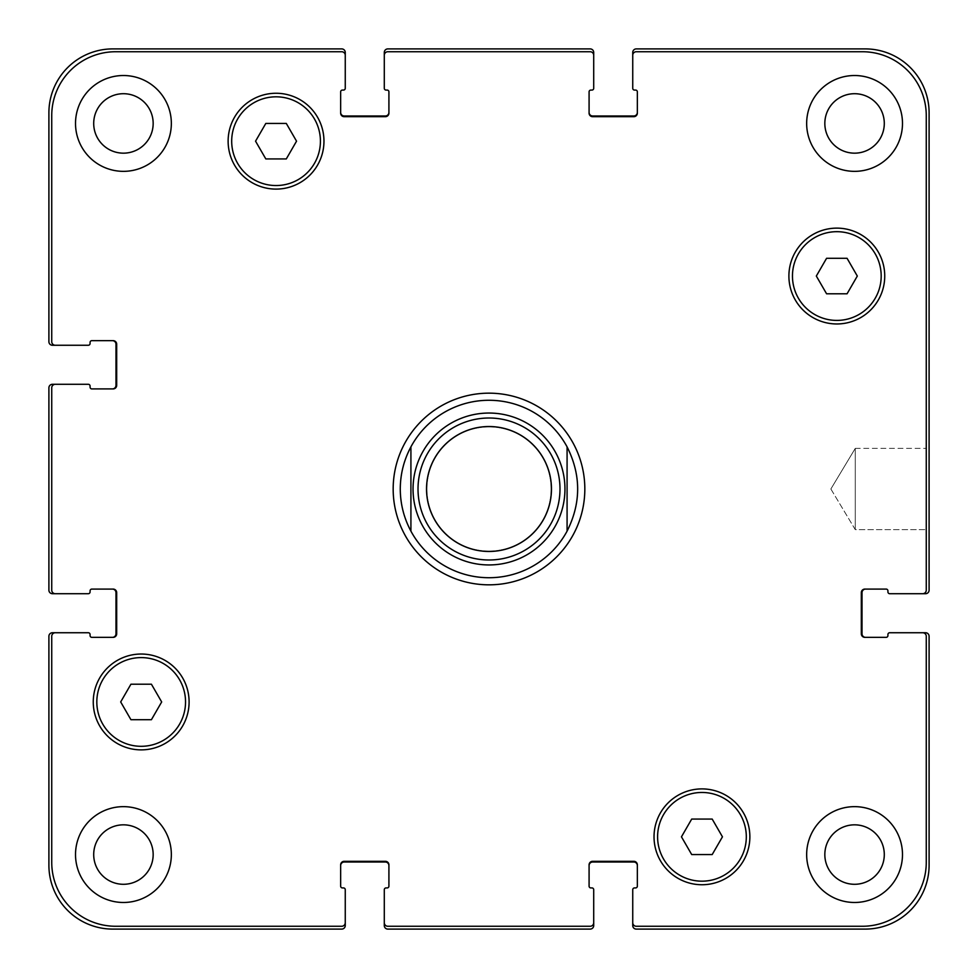 <?xml version="1.0" encoding="UTF-8"?>
<svg xmlns="http://www.w3.org/2000/svg" width="978" height="978" viewBox="0 0 978 978"><rect width="100%" height="100%" fill="white"/><g stroke="black" fill="none" stroke-linecap="round" stroke-linejoin="round"><path stroke-width="0.73" stroke-dasharray="4.89 3.67" d="M410.919 446.86L410.919 531.14L410.919 446.86C396.824 474.953 396.824 503.047 410.919 531.14A88.729 88.729 0 0 0 567.081 531.14L567.081 446.86L567.081 531.14C574.11 517.973 577.656 503.927 577.729 489C577.656 474.073 574.11 460.027 567.081 446.86A88.729 88.729 0 0 0 400.271 489A88.729 88.729 0 0 0 410.919 531.14M584.832 489A95.832 95.832 0 0 0 441.09 406.004A95.832 95.832 0 0 0 441.09 571.996A95.832 95.832 0 0 0 584.832 489A95.832 95.832 0 0 0 441.09 406.004A95.832 95.832 0 0 0 441.09 571.996A95.832 95.832 0 0 0 584.832 489M577.729 489A88.729 88.729 0 0 0 444.635 412.154A88.729 88.729 0 0 0 444.635 565.846A88.729 88.729 0 0 0 577.729 489M551.115 489A62.115 62.115 0 0 1 457.949 542.79A62.115 62.115 0 0 1 457.949 435.21A62.115 62.115 0 0 1 551.115 489A62.115 62.115 0 0 1 457.949 542.79A62.115 62.115 0 0 1 457.949 435.21A62.115 62.115 0 0 1 551.115 489M559.978 489A70.978 70.978 0 0 1 453.511 550.48A70.978 70.978 0 0 1 453.511 427.52A70.978 70.978 0 0 1 559.978 489A70.978 70.978 0 0 1 453.511 550.48A70.978 70.978 0 0 1 453.511 427.52A70.978 70.978 0 0 1 559.978 489M551.47 489A62.47 62.47 0 0 1 457.765 543.096A62.47 62.47 0 0 1 457.765 434.904A62.47 62.47 0 0 1 551.47 489M393.168 489A95.832 95.832 0 0 0 536.91 571.996A95.832 95.832 0 0 0 536.91 406.004A95.832 95.832 0 0 0 393.168 489M567.081 531.14A88.729 88.729 0 0 0 567.081 446.86M855.273 448.376L855.273 529.624L855.273 448.376L926.264 448.376L926.264 529.624L926.264 448.376L926.264 529.624L926.264 448.376L855.273 448.376L855.273 529.624L855.273 448.376L830.872 489L855.273 448.376M426.885 489A62.115 62.115 0 0 0 520.051 542.79A62.115 62.115 0 0 0 520.051 435.21A62.115 62.115 0 0 0 426.885 489A62.115 62.115 0 0 0 520.051 542.79A62.115 62.115 0 0 0 520.051 435.21A62.115 62.115 0 0 0 426.885 489M418.022 489A70.978 70.978 0 0 0 524.489 550.48A70.978 70.978 0 0 0 524.489 427.52A70.978 70.978 0 0 0 418.022 489M857.315 276.053L847.07 258.302L826.581 258.302L816.324 276.053L826.581 293.791L847.07 293.791L857.315 276.053L847.07 258.302L826.581 258.302L816.324 276.053L826.581 293.791L847.07 293.791L857.315 276.053L847.07 258.302L826.581 258.302L816.324 276.053L826.581 293.791L847.07 293.791L857.315 276.053M296.542 141.174L286.297 123.436L265.808 123.436L255.551 141.174L265.808 158.925L286.297 158.925L296.542 141.174L286.297 123.436L265.808 123.436L255.551 141.174L265.808 158.925L286.297 158.925L296.542 141.174L286.297 123.436L265.808 123.436L255.551 141.174L265.808 158.925L286.297 158.925L296.542 141.174M161.676 701.947L151.419 684.209L130.93 684.209L120.685 701.947L130.93 719.698L151.419 719.698L161.676 701.947L151.419 684.209L130.93 684.209L120.685 701.947L130.93 719.698L151.419 719.698L161.676 701.947L151.419 684.209L130.93 684.209L120.685 701.947L130.93 719.698L151.419 719.698L161.676 701.947M722.449 836.826L712.192 819.075L691.703 819.075L681.458 836.826L691.703 854.564L712.192 854.564L722.449 836.826L712.192 819.075L691.703 819.075L681.458 836.826L691.703 854.564L712.192 854.564L722.449 836.826L712.192 819.075L691.703 819.075L681.458 836.826L691.703 854.564L712.192 854.564L722.449 836.826M185.539 701.947A44.365 44.365 0 0 0 118.998 663.536A44.365 44.365 0 0 0 118.998 740.37A44.365 44.365 0 0 0 185.539 701.947A44.365 44.365 0 0 1 118.998 740.37A44.365 44.365 0 0 1 118.998 663.536A44.365 44.365 0 0 1 185.539 701.947A44.365 44.365 0 0 0 118.998 663.536A44.365 44.365 0 0 0 118.998 740.37A44.365 44.365 0 0 0 185.539 701.947M189.096 701.947A47.91 47.91 0 0 0 117.226 660.456A47.91 47.91 0 0 0 117.226 743.451A47.91 47.91 0 0 0 189.096 701.947A47.91 47.91 0 0 0 117.226 660.456A47.91 47.91 0 0 0 117.226 743.451A47.91 47.91 0 0 0 189.096 701.947A47.91 47.91 0 0 0 117.226 660.456A47.91 47.91 0 0 0 117.226 743.451A47.91 47.91 0 0 0 189.096 701.947M746.312 836.826A44.365 44.365 0 0 0 679.771 798.403A44.365 44.365 0 0 0 679.771 875.237A44.365 44.365 0 0 0 746.312 836.826A44.365 44.365 0 0 1 679.771 875.237A44.365 44.365 0 0 1 679.771 798.403A44.365 44.365 0 0 1 746.312 836.826A44.365 44.365 0 0 0 679.771 798.403A44.365 44.365 0 0 0 679.771 875.237A44.365 44.365 0 0 0 746.312 836.826M749.869 836.826A47.91 47.91 0 0 0 677.999 795.322A47.91 47.91 0 0 0 677.999 878.317A47.91 47.91 0 0 0 749.869 836.826A47.91 47.91 0 0 0 677.999 795.322A47.91 47.91 0 0 0 677.999 878.317A47.91 47.91 0 0 0 749.869 836.826A47.91 47.91 0 0 0 677.999 795.322A47.91 47.91 0 0 0 677.999 878.317A47.91 47.91 0 0 0 749.869 836.826M881.19 276.053A44.365 44.365 0 0 0 814.637 237.63A44.365 44.365 0 0 0 814.637 314.464A44.365 44.365 0 0 0 881.19 276.053A44.365 44.365 0 0 1 814.637 314.464A44.365 44.365 0 0 1 814.637 237.63A44.365 44.365 0 0 1 881.19 276.053A44.365 44.365 0 0 0 814.637 237.63A44.365 44.365 0 0 0 814.637 314.464A44.365 44.365 0 0 0 881.19 276.053M884.735 276.053A47.91 47.91 0 0 0 812.865 234.549A47.91 47.91 0 0 0 812.865 317.544A47.91 47.91 0 0 0 884.735 276.053A47.91 47.91 0 0 0 812.865 234.549A47.91 47.91 0 0 0 812.865 317.544A47.91 47.91 0 0 0 884.735 276.053A47.91 47.91 0 0 0 812.865 234.549A47.91 47.91 0 0 0 812.865 317.544A47.91 47.91 0 0 0 884.735 276.053M320.417 141.174A44.365 44.365 0 0 0 253.864 102.763A44.365 44.365 0 0 0 253.864 179.597A44.365 44.365 0 0 0 320.417 141.174A44.365 44.365 0 0 1 253.864 179.597A44.365 44.365 0 0 1 253.864 102.763A44.365 44.365 0 0 1 320.417 141.174A44.365 44.365 0 0 0 253.864 102.763A44.365 44.365 0 0 0 253.864 179.597A44.365 44.365 0 0 0 320.417 141.174M323.962 141.174A47.91 47.91 0 0 0 252.092 99.683A47.91 47.91 0 0 0 252.092 182.678A47.91 47.91 0 0 0 323.962 141.174A47.91 47.91 0 0 0 252.092 99.683A47.91 47.91 0 0 0 252.092 182.678A47.91 47.91 0 0 0 323.962 141.174A47.91 47.91 0 0 0 252.092 99.683A47.91 47.91 0 0 0 252.092 182.678A47.91 47.91 0 0 0 323.962 141.174M171.346 123.436A47.91 47.91 0 0 0 99.475 81.944A47.91 47.91 0 0 0 99.475 164.927A47.91 47.91 0 0 0 171.346 123.436A47.91 47.91 0 0 0 99.475 81.944A47.91 47.91 0 0 0 99.475 164.927A47.91 47.91 0 0 0 171.346 123.436A47.91 47.91 0 0 0 99.475 81.944A47.91 47.91 0 0 0 99.475 164.927A47.91 47.91 0 0 0 171.346 123.436M93.705 123.436A29.731 29.731 0 0 1 138.301 97.69A29.731 29.731 0 0 1 138.301 149.182A29.731 29.731 0 0 1 93.705 123.436M902.486 123.436A47.91 47.91 0 0 0 830.615 81.944A47.91 47.91 0 0 0 830.615 164.927A47.91 47.91 0 0 0 902.486 123.436A47.91 47.91 0 0 0 830.615 81.944A47.91 47.91 0 0 0 830.615 164.927A47.91 47.91 0 0 0 902.486 123.436A47.91 47.91 0 0 0 830.615 81.944A47.91 47.91 0 0 0 830.615 164.927A47.91 47.91 0 0 0 902.486 123.436M824.833 123.436A29.731 29.731 0 0 1 869.43 97.69A29.731 29.731 0 0 1 869.43 149.182A29.731 29.731 0 0 1 824.833 123.436M902.486 854.564A47.91 47.91 0 0 0 830.615 813.073A47.91 47.91 0 0 0 830.615 896.056A47.91 47.91 0 0 0 902.486 854.564A47.91 47.91 0 0 0 830.615 813.073A47.91 47.91 0 0 0 830.615 896.056A47.91 47.91 0 0 0 902.486 854.564A47.91 47.91 0 0 0 830.615 813.073A47.91 47.91 0 0 0 830.615 896.056A47.91 47.91 0 0 0 902.486 854.564M824.833 854.564A29.731 29.731 0 0 1 869.43 828.818A29.731 29.731 0 0 1 869.43 880.31A29.731 29.731 0 0 1 824.833 854.564M171.346 854.564A47.91 47.91 0 0 0 99.475 813.073A47.91 47.91 0 0 0 99.475 896.056A47.91 47.91 0 0 0 171.346 854.564A47.91 47.91 0 0 0 99.475 813.073A47.91 47.91 0 0 0 99.475 896.056A47.91 47.91 0 0 0 171.346 854.564A47.91 47.91 0 0 0 99.475 813.073A47.91 47.91 0 0 0 99.475 896.056A47.91 47.91 0 0 0 171.346 854.564M93.705 854.564A29.731 29.731 0 0 1 138.301 828.818A29.731 29.731 0 0 1 138.301 880.31A29.731 29.731 0 0 1 93.705 854.564M51.736 862.376A63.888 63.888 0 0 0 115.624 926.264L341.713 926.264A3.545 3.545 0 0 0 345.258 922.706L345.258 889.699A1.773 1.773 0 0 0 343.486 887.926L342.422 887.926A1.773 1.773 0 0 1 340.65 886.154L340.65 864.858A3.545 3.545 0 0 1 344.195 861.312L385.369 861.312A3.545 3.545 0 0 1 388.914 864.858L388.914 886.154A1.773 1.773 0 0 1 387.141 887.926L386.078 887.926A1.773 1.773 0 0 0 384.293 889.699L384.293 922.706A3.545 3.545 0 0 0 387.85 926.264L590.15 926.264A3.545 3.545 0 0 0 593.707 922.706L593.707 889.699A1.773 1.773 0 0 0 591.922 887.926L590.859 887.926A1.773 1.773 0 0 1 589.086 886.154L589.086 864.858A3.545 3.545 0 0 1 592.631 861.312L633.805 861.312A3.545 3.545 0 0 1 637.35 864.858L637.35 886.154A1.773 1.773 0 0 1 635.578 887.926L634.514 887.926A1.773 1.773 0 0 0 632.742 889.699L632.742 922.706A3.545 3.545 0 0 0 636.287 926.264L862.376 926.264A63.888 63.888 0 0 0 926.264 862.376L926.264 636.287A3.545 3.545 0 0 0 922.706 632.742L889.699 632.742A1.773 1.773 0 0 0 887.926 634.514L887.926 635.578A1.773 1.773 0 0 1 886.154 637.35L864.858 637.35A3.545 3.545 0 0 1 861.312 633.805L861.312 592.631A3.545 3.545 0 0 1 864.858 589.086L886.154 589.086A1.773 1.773 0 0 1 887.926 590.859L887.926 591.922A1.773 1.773 0 0 0 889.699 593.707L922.706 593.707A3.545 3.545 0 0 0 926.264 590.15L926.264 115.624A63.888 63.888 0 0 0 862.376 51.736L636.287 51.736A3.545 3.545 0 0 0 632.742 55.294L632.742 88.301A1.773 1.773 0 0 0 634.514 90.074L635.578 90.074A1.773 1.773 0 0 1 637.35 91.846L637.35 113.142A3.545 3.545 0 0 1 633.805 116.688L592.631 116.688A3.545 3.545 0 0 1 589.086 113.142L589.086 91.846A1.773 1.773 0 0 1 590.859 90.074L591.922 90.074A1.773 1.773 0 0 0 593.707 88.301L593.707 55.294A3.545 3.545 0 0 0 590.15 51.736L387.85 51.736A3.545 3.545 0 0 0 384.293 55.294L384.293 88.301A1.773 1.773 0 0 0 386.078 90.074L387.141 90.074A1.773 1.773 0 0 1 388.914 91.846L388.914 113.142A3.545 3.545 0 0 1 385.369 116.688L344.195 116.688A3.545 3.545 0 0 1 340.65 113.142L340.65 91.846A1.773 1.773 0 0 1 342.422 90.074L343.486 90.074A1.773 1.773 0 0 0 345.258 88.301L345.258 55.294A3.545 3.545 0 0 0 341.713 51.736L115.624 51.736A63.888 63.888 0 0 0 51.736 115.624L51.736 341.713A3.545 3.545 0 0 0 55.294 345.258L88.301 345.258A1.773 1.773 0 0 0 90.074 343.486L90.074 342.422A1.773 1.773 0 0 1 91.846 340.65L113.142 340.65A3.545 3.545 0 0 1 116.688 344.195L116.688 385.369A3.545 3.545 0 0 1 113.142 388.914L91.846 388.914A1.773 1.773 0 0 1 90.074 387.141L90.074 386.078A1.773 1.773 0 0 0 88.301 384.293L55.294 384.293A3.545 3.545 0 0 0 51.736 387.85L51.736 590.15A3.545 3.545 0 0 0 55.294 593.707L88.301 593.707A1.773 1.773 0 0 0 90.074 591.922L90.074 590.859A1.773 1.773 0 0 1 91.846 589.086L113.142 589.086A3.545 3.545 0 0 1 116.688 592.631L116.688 633.805A3.545 3.545 0 0 1 113.142 637.35L91.846 637.35A1.773 1.773 0 0 1 90.074 635.578L90.074 634.514A1.773 1.773 0 0 0 88.301 632.742L55.294 632.742A3.545 3.545 0 0 0 51.736 636.287L51.736 862.376L51.736 636.287A3.545 3.545 0 0 1 55.294 632.742A3.545 3.545 0 0 0 51.736 636.287L51.736 862.376A63.888 63.888 0 0 0 115.624 926.264A63.888 63.888 0 0 1 51.736 862.376M341.713 926.264L115.624 926.264L341.713 926.264A3.545 3.545 0 0 0 345.258 922.706A3.545 3.545 0 0 1 341.713 926.264M340.65 865.567L340.65 864.858A3.545 3.545 0 0 1 344.195 861.312A3.545 3.545 0 0 0 340.65 864.858L340.65 865.567A3.545 3.545 0 0 1 344.195 862.021L385.369 862.021A3.545 3.545 0 0 1 388.914 865.567L388.914 864.858A3.545 3.545 0 0 0 385.369 861.312L344.195 861.312L385.369 861.312A3.545 3.545 0 0 1 388.914 864.858L388.914 865.567M387.85 926.264A3.545 3.545 0 0 1 384.293 922.706A3.545 3.545 0 0 0 387.85 926.264L590.15 926.264L387.85 926.264M593.707 922.706A3.545 3.545 0 0 1 590.15 926.264A3.545 3.545 0 0 0 593.707 922.706L593.707 925.555A3.545 3.545 0 0 1 590.15 929.1L387.85 929.1A3.545 3.545 0 0 1 384.293 925.555L384.293 922.706M589.086 865.567L589.086 864.858A3.545 3.545 0 0 1 592.631 861.312A3.545 3.545 0 0 0 589.086 864.858L589.086 865.567A3.545 3.545 0 0 1 592.631 862.021L633.805 862.021A3.545 3.545 0 0 1 637.35 865.567L637.35 864.858A3.545 3.545 0 0 0 633.805 861.312L592.631 861.312L633.805 861.312A3.545 3.545 0 0 1 637.35 864.858L637.35 865.567M636.287 926.264A3.545 3.545 0 0 1 632.742 922.706A3.545 3.545 0 0 0 636.287 926.264L862.376 926.264L636.287 926.264M926.264 862.376A63.888 63.888 0 0 1 862.376 926.264A63.888 63.888 0 0 0 926.264 862.376L926.264 636.287L926.264 862.376M922.706 632.742A3.545 3.545 0 0 1 926.264 636.287A3.545 3.545 0 0 0 922.706 632.742L925.555 632.742A3.545 3.545 0 0 1 929.1 636.287L929.1 865.212A63.888 63.888 0 0 1 865.212 929.1L636.287 929.1A3.545 3.545 0 0 1 632.742 925.555L632.742 922.706M865.567 637.35L864.858 637.35A3.545 3.545 0 0 1 861.312 633.805A3.545 3.545 0 0 0 864.858 637.35L865.567 637.35A3.545 3.545 0 0 1 862.021 633.805L862.021 592.631A3.545 3.545 0 0 1 865.567 589.086L864.858 589.086A3.545 3.545 0 0 0 861.312 592.631L861.312 633.805L861.312 592.631A3.545 3.545 0 0 1 864.858 589.086L865.567 589.086M926.264 590.15A3.545 3.545 0 0 1 922.706 593.707A3.545 3.545 0 0 0 926.264 590.15L926.264 115.624L926.264 590.15M862.376 51.736A63.888 63.888 0 0 1 926.264 115.624A63.888 63.888 0 0 0 862.376 51.736L636.287 51.736L862.376 51.736M632.742 55.294A3.545 3.545 0 0 1 636.287 51.736A3.545 3.545 0 0 0 632.742 55.294L632.742 52.445A3.545 3.545 0 0 1 636.287 48.9L865.212 48.9A63.888 63.888 0 0 1 929.1 112.788L929.1 590.15A3.545 3.545 0 0 1 925.555 593.707L922.706 593.707M633.805 116.688A3.545 3.545 0 0 0 637.35 113.142L637.35 112.433L637.35 113.142A3.545 3.545 0 0 1 633.805 116.688L592.631 116.688L633.805 116.688M589.086 113.142A3.545 3.545 0 0 0 592.631 116.688A3.545 3.545 0 0 1 589.086 113.142L589.086 112.433L589.086 113.142M590.15 51.736A3.545 3.545 0 0 1 593.707 55.294A3.545 3.545 0 0 0 590.15 51.736L387.85 51.736L590.15 51.736M384.293 55.294A3.545 3.545 0 0 1 387.85 51.736A3.545 3.545 0 0 0 384.293 55.294L384.293 52.445A3.545 3.545 0 0 1 387.85 48.9L590.15 48.9A3.545 3.545 0 0 1 593.707 52.445L593.707 55.294M385.369 116.688A3.545 3.545 0 0 0 388.914 113.142L388.914 112.433L388.914 113.142A3.545 3.545 0 0 1 385.369 116.688L344.195 116.688L385.369 116.688M340.65 113.142A3.545 3.545 0 0 0 344.195 116.688A3.545 3.545 0 0 1 340.65 113.142L340.65 112.433L340.65 113.142M341.713 51.736A3.545 3.545 0 0 1 345.258 55.294A3.545 3.545 0 0 0 341.713 51.736L115.624 51.736L341.713 51.736M51.736 115.624A63.888 63.888 0 0 1 115.624 51.736A63.888 63.888 0 0 0 51.736 115.624L51.736 341.713L51.736 115.624M55.294 345.258A3.545 3.545 0 0 1 51.736 341.713A3.545 3.545 0 0 0 55.294 345.258L52.445 345.258A3.545 3.545 0 0 1 48.9 341.713L48.9 112.788A63.888 63.888 0 0 1 112.788 48.9L341.713 48.9A3.545 3.545 0 0 1 345.258 52.445L345.258 55.294M116.688 344.195A3.545 3.545 0 0 0 113.142 340.65L112.433 340.65L113.142 340.65A3.545 3.545 0 0 1 116.688 344.195L116.688 385.369L116.688 344.195M113.142 388.914A3.545 3.545 0 0 0 116.688 385.369A3.545 3.545 0 0 1 113.142 388.914L112.433 388.914L113.142 388.914M51.736 387.85A3.545 3.545 0 0 1 55.294 384.293A3.545 3.545 0 0 0 51.736 387.85L51.736 590.15L51.736 387.85M55.294 593.707A3.545 3.545 0 0 1 51.736 590.15A3.545 3.545 0 0 0 55.294 593.707L52.445 593.707A3.545 3.545 0 0 1 48.9 590.15L48.9 387.85A3.545 3.545 0 0 1 52.445 384.293L55.294 384.293M116.688 592.631A3.545 3.545 0 0 0 113.142 589.086L112.433 589.086L113.142 589.086A3.545 3.545 0 0 1 116.688 592.631L116.688 633.805L116.688 592.631M113.142 637.35A3.545 3.545 0 0 0 116.688 633.805A3.545 3.545 0 0 1 113.142 637.35L112.433 637.35L113.142 637.35M388.914 112.433A3.545 3.545 0 0 1 385.369 115.979L344.195 115.979A3.545 3.545 0 0 1 340.65 112.433M112.433 340.65A3.545 3.545 0 0 1 115.979 344.195L115.979 385.369A3.545 3.545 0 0 1 112.433 388.914M112.433 589.086A3.545 3.545 0 0 1 115.979 592.631L115.979 633.805A3.545 3.545 0 0 1 112.433 637.35M55.294 632.742L52.445 632.742A3.545 3.545 0 0 0 48.9 636.287L48.9 865.212A63.888 63.888 0 0 0 112.788 929.1L341.713 929.1A3.545 3.545 0 0 0 345.258 925.555L345.258 922.706M637.35 112.433A3.545 3.545 0 0 1 633.805 115.979L592.631 115.979A3.545 3.545 0 0 1 589.086 112.433M555.834 452.924A75.954 75.954 0 0 1 462.337 560.125A75.954 75.954 0 0 1 431.763 439.073A75.954 75.954 0 0 1 555.834 452.924M830.872 489L855.273 529.624L926.264 529.624L855.273 529.624L830.872 489"/><path stroke-width="1.47" d="M410.919 531.14A88.729 88.729 0 0 0 567.081 531.14L567.081 446.86A88.729 88.729 0 0 0 410.919 446.86L410.919 531.14L410.919 446.86C403.89 460.027 400.344 474.073 400.271 489C400.344 503.927 403.89 517.973 410.919 531.14A88.729 88.729 0 0 0 567.081 531.14L567.081 446.86C581.176 474.953 581.176 503.047 567.081 531.14M393.168 489A95.832 95.832 0 0 1 536.91 406.004A95.832 95.832 0 0 1 536.91 571.996A95.832 95.832 0 0 1 393.168 489M567.081 446.86A88.729 88.729 0 0 0 410.919 446.86M418.022 489A70.978 70.978 0 0 0 524.489 550.48A70.978 70.978 0 0 0 524.489 427.52A70.978 70.978 0 0 0 418.022 489M426.53 489A62.47 62.47 0 0 0 520.235 543.096A62.47 62.47 0 0 0 520.235 434.904A62.47 62.47 0 0 0 426.53 489M847.07 258.302L857.315 276.053L847.07 293.791L826.581 293.791L816.324 276.053L826.581 258.302L847.07 258.302M286.297 123.436L296.542 141.174L286.297 158.925L265.808 158.925L255.551 141.174L265.808 123.436L286.297 123.436M151.419 684.209L161.676 701.947L151.419 719.698L130.93 719.698L120.685 701.947L130.93 684.209L151.419 684.209M712.192 819.075L722.449 836.826L712.192 854.564L691.703 854.564L681.458 836.826L691.703 819.075L712.192 819.075M185.539 701.947A44.365 44.365 0 0 0 118.998 663.536A44.365 44.365 0 0 0 118.998 740.37A44.365 44.365 0 0 0 185.539 701.947M189.096 701.947A47.91 47.91 0 0 1 117.226 743.451A47.91 47.91 0 0 1 117.226 660.456A47.91 47.91 0 0 1 189.096 701.947M746.312 836.826A44.365 44.365 0 0 0 679.771 798.403A44.365 44.365 0 0 0 679.771 875.237A44.365 44.365 0 0 0 746.312 836.826M749.869 836.826A47.91 47.91 0 0 1 677.999 878.317A47.91 47.91 0 0 1 677.999 795.322A47.91 47.91 0 0 1 749.869 836.826M881.19 276.053A44.365 44.365 0 0 0 814.637 237.63A44.365 44.365 0 0 0 814.637 314.464A44.365 44.365 0 0 0 881.19 276.053M884.735 276.053A47.91 47.91 0 0 1 812.865 317.544A47.91 47.91 0 0 1 812.865 234.549A47.91 47.91 0 0 1 884.735 276.053M320.417 141.174A44.365 44.365 0 0 0 253.864 102.763A44.365 44.365 0 0 0 253.864 179.597A44.365 44.365 0 0 0 320.417 141.174M323.962 141.174A47.91 47.91 0 0 1 252.092 182.678A47.91 47.91 0 0 1 252.092 99.683A47.91 47.91 0 0 1 323.962 141.174M51.736 862.376A63.888 63.888 0 0 0 115.624 926.264L341.713 926.264A3.545 3.545 0 0 0 345.258 922.706L345.258 889.699A1.773 1.773 0 0 0 343.486 887.926L342.422 887.926A1.773 1.773 0 0 1 340.65 886.154L340.65 864.858A3.545 3.545 0 0 1 344.195 861.312L385.369 861.312A3.545 3.545 0 0 1 388.914 864.858L388.914 886.154A1.773 1.773 0 0 1 387.141 887.926L386.078 887.926A1.773 1.773 0 0 0 384.293 889.699L384.293 922.706A3.545 3.545 0 0 0 387.85 926.264L590.15 926.264A3.545 3.545 0 0 0 593.707 922.706L593.707 889.699A1.773 1.773 0 0 0 591.922 887.926L590.859 887.926A1.773 1.773 0 0 1 589.086 886.154L589.086 864.858A3.545 3.545 0 0 1 592.631 861.312L633.805 861.312A3.545 3.545 0 0 1 637.35 864.858L637.35 886.154A1.773 1.773 0 0 1 635.578 887.926L634.514 887.926A1.773 1.773 0 0 0 632.742 889.699L632.742 922.706A3.545 3.545 0 0 0 636.287 926.264L862.376 926.264A63.888 63.888 0 0 0 926.264 862.376L926.264 636.287A3.545 3.545 0 0 0 922.706 632.742L889.699 632.742A1.773 1.773 0 0 0 887.926 634.514L887.926 635.578A1.773 1.773 0 0 1 886.154 637.35L864.858 637.35A3.545 3.545 0 0 1 861.312 633.805L861.312 592.631A3.545 3.545 0 0 1 864.858 589.086L886.154 589.086A1.773 1.773 0 0 1 887.926 590.859L887.926 591.922A1.773 1.773 0 0 0 889.699 593.707L922.706 593.707A3.545 3.545 0 0 0 926.264 590.15L926.264 115.624A63.888 63.888 0 0 0 862.376 51.736L636.287 51.736A3.545 3.545 0 0 0 632.742 55.294L632.742 88.301A1.773 1.773 0 0 0 634.514 90.074L635.578 90.074A1.773 1.773 0 0 1 637.35 91.846L637.35 113.142A3.545 3.545 0 0 1 633.805 116.688L592.631 116.688A3.545 3.545 0 0 1 589.086 113.142L589.086 91.846A1.773 1.773 0 0 1 590.859 90.074L591.922 90.074A1.773 1.773 0 0 0 593.707 88.301L593.707 55.294A3.545 3.545 0 0 0 590.15 51.736L387.85 51.736A3.545 3.545 0 0 0 384.293 55.294L384.293 88.301A1.773 1.773 0 0 0 386.078 90.074L387.141 90.074A1.773 1.773 0 0 1 388.914 91.846L388.914 113.142A3.545 3.545 0 0 1 385.369 116.688L344.195 116.688A3.545 3.545 0 0 1 340.65 113.142L340.65 91.846A1.773 1.773 0 0 1 342.422 90.074L343.486 90.074A1.773 1.773 0 0 0 345.258 88.301L345.258 55.294A3.545 3.545 0 0 0 341.713 51.736L115.624 51.736A63.888 63.888 0 0 0 51.736 115.624L51.736 341.713A3.545 3.545 0 0 0 55.294 345.258L88.301 345.258A1.773 1.773 0 0 0 90.074 343.486L90.074 342.422A1.773 1.773 0 0 1 91.846 340.65L113.142 340.65A3.545 3.545 0 0 1 116.688 344.195L116.688 385.369A3.545 3.545 0 0 1 113.142 388.914L91.846 388.914A1.773 1.773 0 0 1 90.074 387.141L90.074 386.078A1.773 1.773 0 0 0 88.301 384.293L55.294 384.293A3.545 3.545 0 0 0 51.736 387.85L51.736 590.15A3.545 3.545 0 0 0 55.294 593.707L88.301 593.707A1.773 1.773 0 0 0 90.074 591.922L90.074 590.859A1.773 1.773 0 0 1 91.846 589.086L113.142 589.086A3.545 3.545 0 0 1 116.688 592.631L116.688 633.805A3.545 3.545 0 0 1 113.142 637.35L91.846 637.35A1.773 1.773 0 0 1 90.074 635.578L90.074 634.514A1.773 1.773 0 0 0 88.301 632.742L55.294 632.742A3.545 3.545 0 0 0 51.736 636.287L51.736 862.376M171.346 123.436A47.91 47.91 0 0 1 99.475 164.927A47.91 47.91 0 0 1 99.475 81.944A47.91 47.91 0 0 1 171.346 123.436M171.346 854.564A47.91 47.91 0 0 1 99.475 896.056A47.91 47.91 0 0 1 99.475 813.073A47.91 47.91 0 0 1 171.346 854.564M902.486 854.564A47.91 47.91 0 0 1 830.615 896.056A47.91 47.91 0 0 1 830.615 813.073A47.91 47.91 0 0 1 902.486 854.564M902.486 123.436A47.91 47.91 0 0 1 830.615 164.927A47.91 47.91 0 0 1 830.615 81.944A47.91 47.91 0 0 1 902.486 123.436M93.705 123.436A29.731 29.731 0 0 0 138.301 149.182A29.731 29.731 0 0 0 138.301 97.69A29.731 29.731 0 0 0 93.705 123.436M93.705 854.564A29.731 29.731 0 0 0 138.301 880.31A29.731 29.731 0 0 0 138.301 828.818A29.731 29.731 0 0 0 93.705 854.564M824.833 854.564A29.731 29.731 0 0 0 869.43 880.31A29.731 29.731 0 0 0 869.43 828.818A29.731 29.731 0 0 0 824.833 854.564M824.833 123.436A29.731 29.731 0 0 0 869.43 149.182A29.731 29.731 0 0 0 869.43 97.69A29.731 29.731 0 0 0 824.833 123.436M865.567 589.086A3.545 3.545 0 0 0 862.021 592.631L862.021 633.805A3.545 3.545 0 0 0 865.567 637.35M922.706 632.742L925.555 632.742A3.545 3.545 0 0 1 929.1 636.287L929.1 865.212A63.888 63.888 0 0 1 865.212 929.1L636.287 929.1A3.545 3.545 0 0 1 632.742 925.555L632.742 922.706M637.35 865.567A3.545 3.545 0 0 0 633.805 862.021L592.631 862.021A3.545 3.545 0 0 0 589.086 865.567M593.707 922.706L593.707 925.555A3.545 3.545 0 0 1 590.15 929.1L387.85 929.1A3.545 3.545 0 0 1 384.293 925.555L384.293 922.706M388.914 865.567A3.545 3.545 0 0 0 385.369 862.021L344.195 862.021A3.545 3.545 0 0 0 340.65 865.567M345.258 922.706L345.258 925.555A3.545 3.545 0 0 1 341.713 929.1L112.788 929.1A63.888 63.888 0 0 1 48.9 865.212L48.9 636.287A3.545 3.545 0 0 1 52.445 632.742L55.294 632.742M112.433 637.35A3.545 3.545 0 0 0 115.979 633.805L115.979 592.631A3.545 3.545 0 0 0 112.433 589.086M55.294 593.707L52.445 593.707A3.545 3.545 0 0 1 48.9 590.15L48.9 387.85A3.545 3.545 0 0 1 52.445 384.293L55.294 384.293M112.433 388.914A3.545 3.545 0 0 0 115.979 385.369L115.979 344.195A3.545 3.545 0 0 0 112.433 340.65M55.294 345.258L52.445 345.258A3.545 3.545 0 0 1 48.9 341.713L48.9 112.788A63.888 63.888 0 0 1 112.788 48.9L341.713 48.9A3.545 3.545 0 0 1 345.258 52.445L345.258 55.294M340.65 112.433A3.545 3.545 0 0 0 344.195 115.979L385.369 115.979A3.545 3.545 0 0 0 388.914 112.433M384.293 55.294L384.293 52.445A3.545 3.545 0 0 1 387.85 48.9L590.15 48.9A3.545 3.545 0 0 1 593.707 52.445L593.707 55.294M589.086 112.433A3.545 3.545 0 0 0 592.631 115.979L633.805 115.979A3.545 3.545 0 0 0 637.35 112.433M632.742 55.294L632.742 52.445A3.545 3.545 0 0 1 636.287 48.9L865.212 48.9A63.888 63.888 0 0 1 929.1 112.788L929.1 590.15A3.545 3.545 0 0 1 925.555 593.707L922.706 593.707M555.834 525.076A75.954 75.954 0 0 0 507.606 415.357A75.954 75.954 0 0 0 413.046 489A75.954 75.954 0 0 0 555.834 525.076"/></g></svg>
